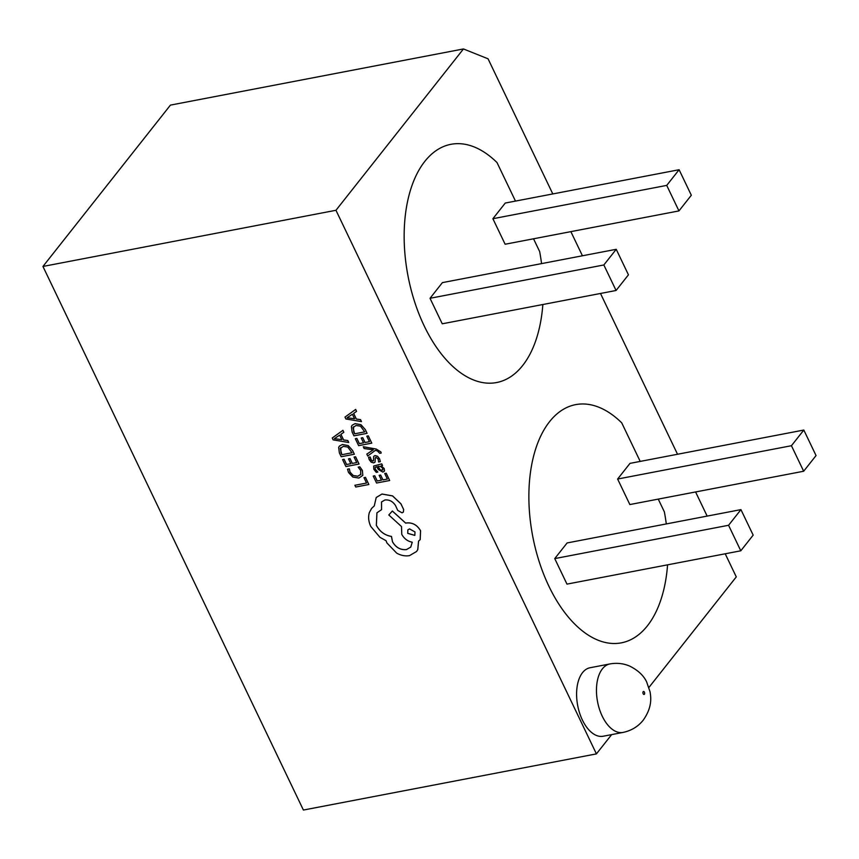 <?xml version="1.0" encoding="UTF-8"?>
<svg xmlns="http://www.w3.org/2000/svg" width="859" height="859" viewBox="0 0 859 859"><rect width="100%" height="100%" fill="white"/><g stroke="black" fill="none" stroke-linecap="round" stroke-linejoin="round"><path stroke-width="1.29" d="M492.894 218.712L505.275 203.046L679.104 169.728L691.323 195.251L678.954 210.917L505.124 244.235L492.894 218.712L666.724 185.394L679.104 169.728M678.954 210.917L666.724 185.394M816.05 455.571L803.67 471.237L629.851 504.555L617.621 479.032L630.001 463.366L803.82 430.048L816.05 455.571M803.67 471.237L791.44 445.714L617.621 479.032M791.44 445.714L803.82 430.048M554.742 558.597L567.123 542.942L740.941 509.623L753.171 535.136L740.791 550.802L566.972 584.12L554.742 558.597L728.572 525.279L740.941 509.623M740.791 550.802L728.572 525.279M430.026 298.288L442.396 282.622L616.225 249.303L628.444 274.826L616.075 290.482L442.245 323.8L430.026 298.288L603.845 264.969L616.225 249.303M616.075 290.482L603.845 264.969M424.851 161.342A121.28 66.938 -100.9 0 1 450.932 144.312A121.28 66.938 -100.9 0 1 496.996 162.544L515.475 201.092L496.996 162.544A121.28 66.938 -100.9 0 0 450.932 144.312A121.28 66.938 -100.9 0 0 424.851 161.342A121.28 66.938 -100.9 0 0 414.682 302.003A121.28 66.938 -100.9 0 0 496.599 382.545A121.28 66.938 -100.9 0 1 414.682 302.003A121.28 66.938 -100.9 0 1 424.851 161.342M522.669 365.515A121.28 66.938 -100.9 0 1 496.599 382.545A121.28 66.938 -100.9 0 0 522.669 365.515A121.28 66.938 -100.9 0 0 542.845 304.526A121.28 66.938 -100.9 0 1 522.669 365.515M539.645 251.537A121.28 66.938 -100.9 0 1 541.567 263.606A121.28 66.938 -100.9 0 0 539.645 251.537L533.536 238.791L539.645 251.537M549.577 421.662A121.28 66.938 -100.9 0 1 575.659 404.632A121.28 66.938 -100.9 0 1 621.723 422.853L640.202 461.412L621.723 422.853A121.28 66.938 -100.9 0 0 575.659 404.632A121.28 66.938 -100.9 0 0 549.577 421.662A121.28 66.938 -100.9 0 0 539.398 562.323A121.28 66.938 -100.9 0 0 621.315 642.854A121.28 66.938 -100.9 0 1 539.398 562.323A121.28 66.938 -100.9 0 1 549.577 421.662M647.396 625.824A121.28 66.938 -100.9 0 1 621.315 642.854A121.28 66.938 -100.9 0 0 647.396 625.824A121.28 66.938 -100.9 0 0 667.572 564.835A121.28 66.938 -100.9 0 1 647.396 625.824M664.361 511.857A121.28 66.938 -100.9 0 1 666.294 523.926A121.28 66.938 -100.9 0 0 664.361 511.857L658.252 499.111L664.361 511.857M609.911 663.943L590.047 667.744A34.865 19.242 79.1 0 0 582.542 672.64A34.865 19.242 79.1 0 0 579.621 713.088A34.865 19.242 79.1 0 0 603.168 736.238L623.033 732.426A34.865 19.242 -100.9 0 1 599.485 709.276A34.865 19.242 -100.9 0 1 602.406 668.839A34.865 19.242 -100.9 0 1 609.911 663.943C616.945 662.676 623.634 663.438 629.969 666.23C638.194 670.417 643.756 675.668 646.666 681.982L650.08 691.914C650.886 697.089 652.593 706.85 643.251 720.143C638.162 726.542 631.429 730.644 623.033 732.426M356.56 411.375L355.669 409.421L344.996 417.077L345.866 418.977L361.456 421.597L360.533 419.675L356.324 419.063L353.629 413.447L356.56 411.375L355.637 409.453L344.996 417.077M361.456 421.597L360.555 419.643L356.345 419.031L353.661 413.426M368.328 435.857L366.804 436.168L369.445 441.687L365.054 442.503L362.745 437.671L361.209 437.993L363.529 442.825L359.352 443.598L356.85 438.391L355.315 438.702L358.643 445.66L371.775 443.137L368.328 435.857L366.804 436.168M381.203 453.047L380.816 451.931L376.167 449.064L363.303 446.734L364.109 448.516L373.289 449.848L366.825 454.089L367.706 456.011L375.254 450.438L377.316 450.857L379.732 453.327L381.203 453.047L380.838 451.898L376.188 449.032L363.271 446.755M375.05 462.11L375.265 457.89L375.952 457.289L378.175 459.039L378.594 461.992L380.322 461.637L379.592 458.942L377.498 456.279L374.953 455.581L373.676 456.451L373.482 460.66L372.817 461.165L370.669 459.554L370.175 456.977L368.575 457.289L369.23 459.683L371.249 462.206L373.772 462.904L375.05 462.11L375.286 457.858L375.974 457.256M380.322 461.637L379.614 458.91L377.531 456.247L374.975 455.549L373.697 456.419M384.263 471.387L384.22 468.509L381.085 465.868L382.556 465.557L381.75 463.86L373.686 466.029L373.794 469.218L376.263 472.364L377.863 472.063L375.211 469.121L375.179 467.403L376.575 466.727L378.325 469.508L382.921 472.117L384.521 470.915L384.188 468.542L381.117 465.857M377.863 472.063L375.233 469.089L375.19 467.393M354.348 454.228L352.598 450.481L348.239 445.596L342.376 444.5L339.369 446.132L338.661 447.453L339.369 452.897L341.216 456.741L354.348 454.228L352.566 450.513L348.217 445.628L342.354 444.532L339.369 446.132M611.651 734.617L596.414 753.891L303.399 810.048L42.95 266.451L170.436 105.109L463.452 48.952L488.062 58.809L552.799 193.941M596.414 753.891L335.966 210.283L42.95 266.451M365.472 477.357L363.969 477.647L366.525 483.048L354.885 485.281L355.723 487.021L368.855 484.508L365.472 477.357L363.948 477.679M361.027 474.168L357.913 476.208L353.285 475.553L350.043 472.182L349.302 468.853L347.53 469.197L348.518 472.493L352.824 477.078L358.869 478.055L362.809 475.381L362.38 470.399L359.824 466.813L358.171 467.146L360.716 470.464L360.63 474.791M360.995 474.2L357.892 476.24L353.264 475.575L350.064 472.149L349.323 468.821L347.53 469.197M355.594 456.741L354.069 457.063L356.71 462.582L352.319 463.398L350.01 458.566L348.507 458.856L350.794 463.71L346.617 464.483L344.115 459.275L342.58 459.597L345.919 466.555L359.041 464.032L355.594 456.741L354.069 457.063M343.825 432.27L342.934 430.316L332.261 437.972L333.131 439.872L348.722 442.492L347.798 440.57L343.589 439.958L340.894 434.343L343.825 432.27L342.902 430.348L332.24 438.004M348.722 442.492L347.831 440.538L343.611 439.926L340.926 434.321M386.228 473.223L384.735 473.513L387.355 479.064L382.964 479.88L380.644 475.048L379.141 475.338L381.428 480.192L377.23 480.997L374.76 475.757L373.225 476.079L376.553 483.026L389.685 480.514L386.228 473.223L384.714 473.545M381.417 480.17L377.251 480.965M367.083 433.333L365.322 429.586L360.973 424.7L355.111 423.605L352.104 425.248L351.395 426.569L352.104 432.002L353.951 435.846L367.083 433.333L365.3 429.618L360.952 424.733L355.078 423.637L352.104 425.248M403.386 512.061L403.644 509.473L400.906 503.836L392.531 495.911L381.954 494.065L376.21 497.522L374.277 505.908L371.614 508.41L369.381 512.501C368.039 516.882 368.5 521.542 370.787 526.481L379.936 537.294L386.067 540.73L386.937 542.974L396.708 553.153C401.056 555.526 405.33 556.353 409.518 555.623L416.583 551.489L417.753 549.642L418.558 541.106L420.191 539.645L420.545 530.776C417.206 525.042 412.556 522.433 406.608 522.97L405.673 523.142L392.327 511.041L388.805 514.96L401.507 526.567L401.776 534.373C404.159 538.711 407.66 541.32 412.256 542.212L410.752 547.086L406.457 549.577C400.509 550.104 395.859 547.505 392.52 541.771L391.489 536.424C384.843 535.318 379.796 531.603 376.36 525.279L376.94 512.802L381.568 509.645L381.514 501.957L384.896 499.992C389.267 499.53 392.788 501.366 395.494 505.511L397.738 510.418L402.066 512.834L403.386 512.061L403.623 509.505L400.938 503.803L392.552 495.879L381.976 494.032L376.221 497.501M381.568 509.645L381.536 501.946M420.191 539.645L420.566 530.744C417.227 525.01 412.578 522.412 406.629 522.938L405.695 523.11L392.359 511.008L388.805 514.96M416.583 551.489L417.785 549.61L418.591 541.073M725.211 553.787L736.281 576.894L648.942 687.425M570.859 231.629L582.434 255.778M600.495 293.477L677.526 454.261M695.586 491.949L707.15 516.098M335.966 210.283L463.452 48.952M366.525 483.048L354.885 485.281M368.855 484.508L365.44 477.389M362.809 475.381L362.348 470.431L359.824 466.813L358.171 467.146M356.71 462.582L352.319 463.398M352.297 463.43L350.01 458.566M349.989 458.599L348.486 458.889M350.794 463.71L346.596 464.515L344.115 459.275M344.094 459.307L342.58 459.597M359.041 464.032L355.572 456.773M341.893 454.712L352.018 452.768L347.788 447.067L343.278 446.358L340.282 448.538L341.893 454.712L352.007 452.747M340.314 448.505L340.755 447.657L340.937 452.639L341.914 454.679M341.839 439.69L339.67 435.159L334.366 438.627L341.839 439.69M334.387 438.67L341.818 439.647M387.355 479.064L382.964 479.88M382.931 479.902L380.644 475.048M380.623 475.081L379.12 475.371M377.23 480.997L374.76 475.757L373.225 476.079M389.685 480.514L386.206 473.255M382.534 465.589L381.718 463.892L373.686 466.029M380.558 470.206L382.824 469.733L382.631 468.359L380.988 466.673L378.722 466.319L377.831 466.491L379.206 468.681L380.558 470.206L382.824 469.733L381.987 470.399M377.863 466.48L380.591 470.184M372.795 461.197L373.482 460.66L371.657 460.821M371.636 460.853L370.175 456.977M368.554 457.31L370.143 457.009M375.286 457.858L375.952 457.289M373.311 449.901L372.666 450.223M372.645 450.256L366.804 454.121M369.445 441.687L365.054 442.503M365.032 442.535L362.745 437.671M362.713 437.703L361.209 437.993M363.529 442.825L359.32 443.631L356.85 438.391M356.829 438.412L355.315 438.702M371.775 443.137L368.296 435.878M354.627 433.816L364.753 431.884L360.522 426.171L356.013 425.463L353.017 427.653L354.627 433.816L364.731 431.852M353.038 427.621L353.489 426.762L353.672 431.744L354.649 433.784M354.574 418.795L352.405 414.263L347.1 417.742L354.574 418.795M347.122 417.785L354.552 418.762M374.277 505.908L371.625 508.399M410.752 547.086L406.425 549.61C400.477 550.136 395.838 547.537 392.499 541.804L391.457 536.456C384.821 535.35 379.775 531.635 376.339 525.311L376.929 512.812M414.983 531.946L409.55 528.897L407.864 529.874L407.703 533.342L414.833 535.404L414.983 531.946M407.875 529.863L407.724 533.31L414.843 535.382M644.4 694.222A1.514 0.838 79.1 0 0 644.4 692.171A1.514 0.838 79.1 0 0 643.176 691.678A1.514 0.838 79.1 0 0 643.166 693.728A1.514 0.838 79.1 0 0 644.4 694.222"/></g></svg>
